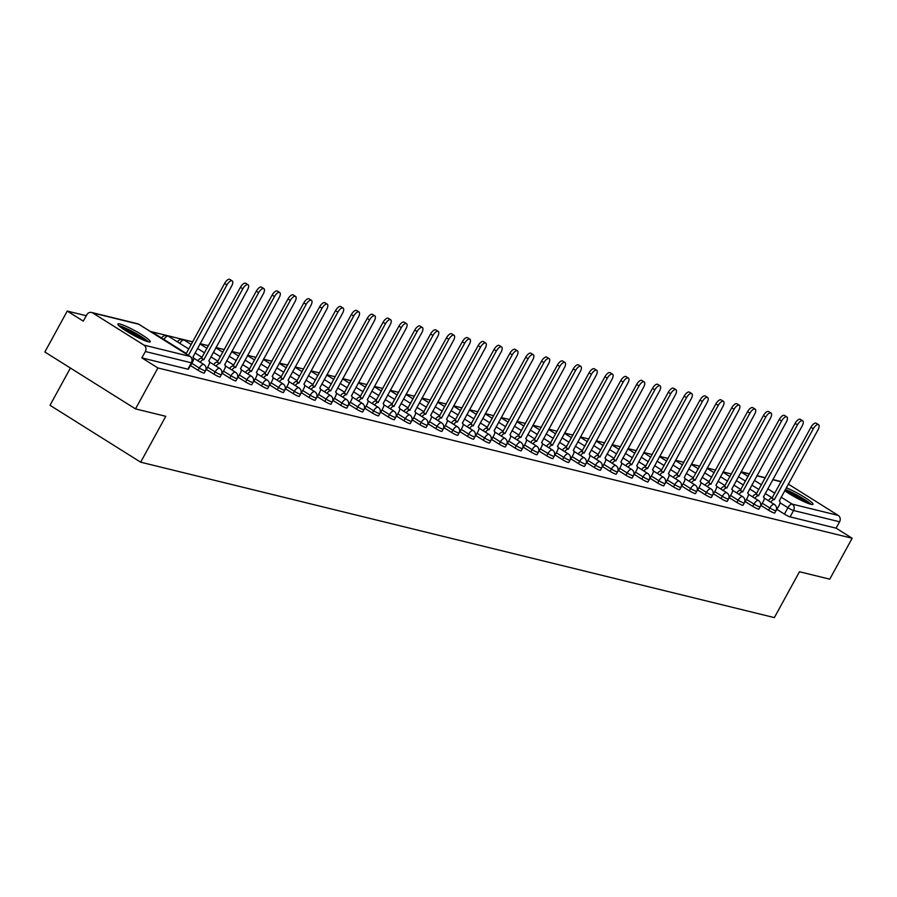 <?xml version="1.0" encoding="UTF-8"?>
<svg xmlns="http://www.w3.org/2000/svg" width="897" height="897" viewBox="0 0 897 897"><rect width="100%" height="100%" fill="white"/><g stroke="black" fill="none" stroke-linecap="round" stroke-linejoin="round"><path stroke-width="1.35" d="M761.082 505.516L768.583 510.225A4.732 0.594 28.7 0 0 774.234 512.994A4.732 0.594 28.7 0 0 774.761 512.994L775.995 510.729A4.732 0.594 -151.3 0 1 775.479 510.741A4.732 0.594 -151.3 0 1 769.817 507.96L762.315 503.251M745.228 501.625L752.729 506.334A4.732 0.594 28.7 0 0 758.391 509.115A4.732 0.594 28.7 0 0 758.907 509.104L760.151 506.839A4.732 0.594 -151.3 0 1 759.624 506.85A4.732 0.594 -151.3 0 1 753.973 504.069L746.472 499.371M729.384 497.745L736.886 502.455A4.732 0.594 28.7 0 0 742.548 505.224A4.732 0.594 28.7 0 0 743.064 505.213L744.308 502.959A4.732 0.594 -151.3 0 1 743.781 502.959A4.732 0.594 -151.3 0 1 738.13 500.19L730.618 495.48M713.53 493.855L721.042 498.564A4.732 0.594 28.7 0 0 726.693 501.333A4.732 0.594 28.7 0 0 727.22 501.333L728.454 499.068A4.732 0.594 -151.3 0 1 727.938 499.08A4.732 0.594 -151.3 0 1 722.276 496.299L714.774 491.59M697.687 489.964L705.188 494.673A4.732 0.594 28.7 0 0 710.85 497.454A4.732 0.594 28.7 0 0 711.366 497.443L712.61 495.178A4.732 0.594 -151.3 0 1 712.083 495.189A4.732 0.594 -151.3 0 1 706.432 492.408L698.931 487.699M681.843 486.084L689.345 490.794A4.732 0.594 28.7 0 0 695.007 493.563A4.732 0.594 28.7 0 0 695.523 493.552L696.756 491.298A4.732 0.594 -151.3 0 1 696.24 491.298A4.732 0.594 -151.3 0 1 690.578 488.529L683.077 483.819M665.989 482.194L673.501 486.903A4.732 0.594 28.7 0 0 679.152 489.672A4.732 0.594 28.7 0 0 679.679 489.672L680.913 487.407A4.732 0.594 -151.3 0 1 680.397 487.419A4.732 0.594 -151.3 0 1 674.735 484.638L667.233 479.929M650.146 478.303L657.647 483.012A4.732 0.594 28.7 0 0 663.309 485.793A4.732 0.594 28.7 0 0 663.825 485.782L665.069 483.517A4.732 0.594 -151.3 0 1 664.542 483.528A4.732 0.594 -151.3 0 1 658.891 480.747L651.379 476.038M634.302 474.423L641.803 479.133A4.732 0.594 28.7 0 0 647.455 481.902A4.732 0.594 28.7 0 0 647.982 481.891L649.215 479.637A4.732 0.594 -151.3 0 1 648.699 479.637A4.732 0.594 -151.3 0 1 643.037 476.868L635.536 472.158M618.448 470.533L625.949 475.242A4.732 0.594 28.7 0 0 631.611 478.011A4.732 0.594 28.7 0 0 632.127 478.011L633.372 475.746A4.732 0.594 -151.3 0 1 632.845 475.758A4.732 0.594 -151.3 0 1 627.194 472.977L619.692 468.268M602.605 466.642L610.106 471.351A4.732 0.594 28.7 0 0 615.768 474.132A4.732 0.594 28.7 0 0 616.284 474.121L617.528 471.856A4.732 0.594 -151.3 0 1 617.001 471.867A4.732 0.594 -151.3 0 1 611.339 469.086L603.838 464.377M586.75 462.762L594.263 467.472A4.732 0.594 28.7 0 0 599.914 470.241A4.732 0.594 28.7 0 0 600.441 470.23L601.674 467.976A4.732 0.594 -151.3 0 1 601.158 467.976A4.732 0.594 -151.3 0 1 595.496 465.207L587.995 460.497M570.907 458.872L578.408 463.581A4.732 0.594 28.7 0 0 584.07 466.35A4.732 0.594 28.7 0 0 584.586 466.35L585.831 464.085A4.732 0.594 -151.3 0 1 585.304 464.097A4.732 0.594 -151.3 0 1 579.653 461.316L572.151 456.607M555.064 454.981L562.565 459.69A4.732 0.594 28.7 0 0 568.216 462.471A4.732 0.594 28.7 0 0 568.743 462.46L569.976 460.195A4.732 0.594 -151.3 0 1 569.46 460.206A4.732 0.594 -151.3 0 1 563.798 457.425L556.297 452.716M539.209 451.101L546.722 455.811A4.732 0.594 28.7 0 0 552.373 458.58A4.732 0.594 28.7 0 0 552.9 458.569L554.133 456.315A4.732 0.594 -151.3 0 1 553.617 456.315A4.732 0.594 -151.3 0 1 547.955 453.546L540.454 448.836M523.366 447.211L530.867 451.92A4.732 0.594 28.7 0 0 536.529 454.689A4.732 0.594 28.7 0 0 537.045 454.689L538.29 452.424A4.732 0.594 -151.3 0 1 537.763 452.424A4.732 0.594 -151.3 0 1 532.112 449.655L524.599 444.946M507.523 443.32L515.024 448.029A4.732 0.594 28.7 0 0 520.675 450.81A4.732 0.594 28.7 0 0 521.202 450.799L522.435 448.534A4.732 0.594 -151.3 0 1 521.919 448.545A4.732 0.594 -151.3 0 1 516.257 445.764L508.756 441.055M491.668 439.44L499.169 444.15A4.732 0.594 28.7 0 0 504.832 446.919A4.732 0.594 28.7 0 0 505.347 446.908L506.592 444.654A4.732 0.594 -151.3 0 1 506.065 444.654A4.732 0.594 -151.3 0 1 500.414 441.885L492.913 437.175M475.825 435.55L483.326 440.259A4.732 0.594 28.7 0 0 488.988 443.028A4.732 0.594 28.7 0 0 489.504 443.028L490.737 440.763A4.732 0.594 -151.3 0 1 490.222 440.763A4.732 0.594 -151.3 0 1 484.559 437.994L477.058 433.285M459.97 431.659L467.483 436.368A4.732 0.594 28.7 0 0 473.134 439.149A4.732 0.594 28.7 0 0 473.661 439.138L474.894 436.873A4.732 0.594 -151.3 0 1 474.378 436.884A4.732 0.594 -151.3 0 1 468.716 434.103L461.215 429.394M444.127 427.779L451.628 432.489A4.732 0.594 28.7 0 0 457.291 435.258A4.732 0.594 28.7 0 0 457.806 435.247L459.051 432.993A4.732 0.594 -151.3 0 1 458.524 432.993A4.732 0.594 -151.3 0 1 452.873 430.224L445.372 425.514M428.284 423.889L435.785 428.598A4.732 0.594 28.7 0 0 441.436 431.367A4.732 0.594 28.7 0 0 441.963 431.367L443.196 429.102A4.732 0.594 -151.3 0 1 442.681 429.102A4.732 0.594 -151.3 0 1 437.018 426.333L429.517 421.624M412.429 419.998L419.931 424.707A4.732 0.594 28.7 0 0 425.593 427.488A4.732 0.594 28.7 0 0 426.12 427.477L427.353 425.212A4.732 0.594 -151.3 0 1 426.837 425.223A4.732 0.594 -151.3 0 1 421.175 422.442L413.674 417.733M396.586 416.118L404.087 420.828A4.732 0.594 28.7 0 0 409.75 423.597A4.732 0.594 28.7 0 0 410.265 423.586L411.51 421.332A4.732 0.594 -151.3 0 1 410.983 421.332A4.732 0.594 -151.3 0 1 405.332 418.563L397.82 413.853M380.743 412.228L388.244 416.937A4.732 0.594 28.7 0 0 393.895 419.706A4.732 0.594 28.7 0 0 394.422 419.706L395.655 417.441A4.732 0.594 -151.3 0 1 395.14 417.441A4.732 0.594 -151.3 0 1 389.477 414.672L381.976 409.963M364.888 408.337L372.39 413.046A4.732 0.594 28.7 0 0 378.052 415.827A4.732 0.594 28.7 0 0 378.568 415.816L379.812 413.551A4.732 0.594 -151.3 0 1 379.285 413.562A4.732 0.594 -151.3 0 1 373.634 410.781L366.133 406.072M349.045 404.457L356.546 409.155A4.732 0.594 28.7 0 0 362.209 411.936A4.732 0.594 28.7 0 0 362.724 411.925L363.958 409.671A4.732 0.594 -151.3 0 1 363.442 409.671A4.732 0.594 -151.3 0 1 357.78 406.902L350.279 402.192M333.191 400.567L340.703 405.276A4.732 0.594 28.7 0 0 346.354 408.045A4.732 0.594 28.7 0 0 346.881 408.045L348.114 405.78A4.732 0.594 -151.3 0 1 347.599 405.78A4.732 0.594 -151.3 0 1 341.936 403.011L334.435 398.302M317.347 396.676L324.849 401.385A4.732 0.594 28.7 0 0 330.511 404.166A4.732 0.594 28.7 0 0 331.027 404.155L332.271 401.89A4.732 0.594 -151.3 0 1 331.744 401.901A4.732 0.594 -151.3 0 1 326.093 399.12L318.592 394.411M301.504 392.796L309.005 397.494A4.732 0.594 28.7 0 0 314.656 400.275A4.732 0.594 28.7 0 0 315.183 400.264L316.417 398.01A4.732 0.594 -151.3 0 1 315.901 398.01A4.732 0.594 -151.3 0 1 310.239 395.241L302.738 390.531M285.65 388.906L293.151 393.615A4.732 0.594 28.7 0 0 298.813 396.384A4.732 0.594 28.7 0 0 299.329 396.384L300.573 394.119A4.732 0.594 -151.3 0 1 300.058 394.119A4.732 0.594 -151.3 0 1 294.395 391.35L286.894 386.641M269.806 385.015L277.308 389.724A4.732 0.594 28.7 0 0 282.97 392.505A4.732 0.594 28.7 0 0 283.486 392.494L284.73 390.229A4.732 0.594 -151.3 0 1 284.203 390.24A4.732 0.594 -151.3 0 1 278.552 387.459L271.04 382.75M253.963 381.135L261.464 385.833A4.732 0.594 28.7 0 0 267.115 388.614A4.732 0.594 28.7 0 0 267.642 388.603L268.876 386.349A4.732 0.594 -151.3 0 1 268.36 386.349A4.732 0.594 -151.3 0 1 262.698 383.58L255.197 378.87M238.109 377.245L245.61 381.954A4.732 0.594 28.7 0 0 251.272 384.723A4.732 0.594 28.7 0 0 251.788 384.723L253.032 382.458A4.732 0.594 -151.3 0 1 252.506 382.458A4.732 0.594 -151.3 0 1 246.854 379.689L239.353 374.98M222.265 373.354L229.767 378.063A4.732 0.594 28.7 0 0 235.429 380.844A4.732 0.594 28.7 0 0 235.945 380.833L237.178 378.568A4.732 0.594 -151.3 0 1 236.662 378.579A4.732 0.594 -151.3 0 1 231 375.798L223.499 371.089M206.411 369.463L213.923 374.172A4.732 0.594 28.7 0 0 219.574 376.953A4.732 0.594 28.7 0 0 220.101 376.942L221.335 374.688A4.732 0.594 -151.3 0 1 220.819 374.688A4.732 0.594 -151.3 0 1 215.157 371.919L207.655 367.209M190.568 365.584L198.069 370.293A4.732 0.594 28.7 0 0 203.731 373.062A4.732 0.594 28.7 0 0 204.247 373.062L205.491 370.797A4.732 0.594 -151.3 0 1 204.965 370.797A4.732 0.594 -151.3 0 1 199.313 368.028L191.801 363.319M119.929 324.008A18.433 2.321 28.7 0 0 117.899 324.03A18.433 2.321 28.7 0 0 129.437 332.933A18.433 2.321 28.7 0 0 148.218 341.757A18.433 2.321 28.7 0 0 150.248 341.746A18.433 2.321 28.7 0 0 138.699 332.843A18.433 2.321 28.7 0 0 119.929 324.008M784.696 490.693A18.433 2.321 28.7 0 0 810.966 504.316A18.433 2.321 28.7 0 0 812.996 504.293A18.433 2.321 28.7 0 0 804.104 496.994A18.433 2.321 28.7 0 0 786.288 487.789M731.447 473.975L723.06 471.923M715.604 470.095L707.217 468.032M699.75 466.205L691.374 464.153M683.906 462.314L675.519 460.262M668.052 458.434L659.676 456.371M652.209 454.544L643.822 452.492M636.365 450.653L627.978 448.601M620.511 446.773L612.135 444.71M604.668 442.883L596.281 440.831M588.824 438.992L580.437 436.94M572.97 435.112L564.594 433.049M557.127 431.222L548.74 429.17M541.272 427.331L532.896 425.279M525.429 423.451L517.042 421.388M509.586 419.561L501.199 417.509M493.731 415.67L485.355 413.618M477.888 411.79L469.501 409.727M462.045 407.9L453.658 405.848M446.19 404.009L437.814 401.957M430.347 400.129L421.96 398.066M414.492 396.239L406.117 394.187M398.649 392.348L390.262 390.296M382.806 388.468L374.419 386.405M366.951 384.578L358.576 382.526M351.108 380.687L342.721 378.635M335.265 376.807L326.878 374.744M319.41 372.917L311.035 370.865M303.567 369.026L295.18 366.974M287.713 365.146L279.337 363.083M271.869 361.256L263.483 359.204M256.026 357.365L247.639 355.313M240.172 353.485L231.796 351.422M224.328 349.595L215.942 347.543M208.474 345.704L200.098 343.652M192.631 341.824L150.281 331.43M86.269 315.733L67.253 311.068L83.298 321.137L86.796 314.769A4.732 4.238 -76.2 0 1 92.671 312.93L143.98 345.121L189.996 356.412L138.687 324.209L92.671 312.93M70.403 368.039L50.008 405.287L140.661 462.179L165.777 416.309L135.503 408.886L157.906 367.961L852.15 538.245L829.747 579.17L799.474 571.748L774.358 617.607L140.661 462.179M135.503 408.886L44.85 351.994L67.253 311.068M788.306 484.088L838.224 515.405A4.732 4.238 103.8 0 1 839.592 521.796L836.105 528.176L790.089 516.885A4.732 0.594 -151.3 0 1 784.427 514.116L776.925 509.406M836.105 528.176L852.15 538.245M141.861 357.892L187.877 369.183A4.732 0.594 28.7 0 0 188.404 369.172L191.891 362.792A4.732 0.594 -151.3 0 1 191.375 362.803L145.348 351.512L141.861 357.892L157.906 367.961M145.348 351.512A4.732 4.238 -76.2 0 0 143.98 345.121M190.321 366.032L192.72 361.648A4.732 2.007 122.1 0 0 193.203 357.152A4.732 2.007 122.1 0 0 192.945 357.04L231.639 286.042A5.438 2.31 122.1 0 0 232.188 280.873A5.438 2.31 122.1 0 0 226.963 284.898L188.392 355.347M186.038 353.867L224.609 283.418A5.438 2.31 -57.9 0 1 229.834 279.393L232.188 280.873M206.164 369.923L208.564 365.539A4.732 2.007 122.1 0 0 209.046 361.043A4.732 2.007 122.1 0 0 208.788 360.93L247.482 289.933A5.438 2.31 122.1 0 0 248.032 284.753A5.438 2.31 122.1 0 0 242.807 288.789L203.81 359.708A4.732 2.007 122.1 0 0 200.21 362.231M197.845 360.751A4.732 2.007 -57.9 0 1 201.455 358.228L240.452 287.309A5.438 2.31 -57.9 0 1 245.677 283.273L248.032 284.753M203.967 359.742L201.601 358.262M222.019 373.802L224.418 369.429A4.732 2.007 122.1 0 0 224.9 364.922A4.732 2.007 122.1 0 0 224.631 364.81L263.326 293.824A5.438 2.31 122.1 0 0 263.886 288.643A5.438 2.31 122.1 0 0 258.661 292.669L219.653 363.599A4.732 2.007 122.1 0 0 216.054 366.122M213.699 364.642A4.732 2.007 -57.9 0 1 217.298 362.119L256.295 291.2A5.438 2.31 -57.9 0 1 261.532 287.163L263.886 288.643M219.81 363.633L217.455 362.153M237.862 377.693L240.261 373.309A4.732 2.007 122.1 0 0 240.744 368.813A4.732 2.007 122.1 0 0 240.486 368.701L279.18 297.703A5.438 2.31 122.1 0 0 279.729 292.534A5.438 2.31 122.1 0 0 274.504 296.559L235.507 367.478A4.732 2.007 122.1 0 0 231.897 370.013M229.542 368.532A4.732 2.007 -57.9 0 1 233.142 365.998L272.15 295.079A5.438 2.31 -57.9 0 1 277.375 291.054L279.729 292.534M235.653 367.523L233.298 366.043M120.041 326.687A15.955 2.007 -151.3 0 1 131.937 331.587A15.955 2.007 -151.3 0 1 145.224 339.828A15.955 2.007 -151.3 0 1 146.85 341.365M143.049 339.907A14.778 1.861 28.7 0 0 123.326 329.098M148.353 341.791A18.321 2.31 28.7 0 0 147.018 340.613A18.321 2.31 28.7 0 0 132.7 331.655A18.321 2.31 28.7 0 0 118.875 325.656M785.155 489.852A15.955 2.007 -151.3 0 1 807.984 502.387A15.955 2.007 -151.3 0 1 809.61 503.923M805.809 502.466A14.778 1.861 28.7 0 0 786.075 491.657M811.101 504.349A18.321 2.31 28.7 0 0 809.767 503.172A18.321 2.31 28.7 0 0 785.368 489.448M253.705 381.584L256.105 377.2A4.732 2.007 122.1 0 0 256.587 372.704A4.732 2.007 122.1 0 0 256.329 372.591L295.023 301.594A5.438 2.31 122.1 0 0 295.573 296.414A5.438 2.31 122.1 0 0 290.348 300.45L251.351 371.369A4.732 2.007 122.1 0 0 247.751 373.892M245.397 372.412A4.732 2.007 -57.9 0 1 248.996 369.889L287.993 298.97A5.438 2.31 -57.9 0 1 293.218 294.934L295.573 296.414M251.508 371.403L249.142 369.923M269.56 385.463L271.959 381.09A4.732 2.007 122.1 0 0 272.441 376.583A4.732 2.007 122.1 0 0 272.172 376.471L310.878 305.485A5.438 2.31 122.1 0 0 311.427 300.304A5.438 2.31 122.1 0 0 306.202 304.33L267.194 375.26A4.732 2.007 122.1 0 0 263.595 377.783M261.24 376.303A4.732 2.007 -57.9 0 1 264.839 373.78L303.848 302.861A5.438 2.31 -57.9 0 1 309.073 298.824L311.427 300.304M267.351 375.294L264.996 373.814M285.403 389.354L287.802 384.97A4.732 2.007 122.1 0 0 288.285 380.474A4.732 2.007 122.1 0 0 288.027 380.362L326.721 309.364A5.438 2.31 122.1 0 0 327.27 304.195A5.438 2.31 122.1 0 0 322.045 308.22L283.048 379.139A4.732 2.007 122.1 0 0 279.449 381.673M277.083 380.193A4.732 2.007 -57.9 0 1 280.694 377.659L319.691 306.74A5.438 2.31 -57.9 0 1 324.916 302.715L327.27 304.195M283.194 379.184L280.839 377.704M301.257 393.245L303.657 388.861A4.732 2.007 122.1 0 0 304.128 384.365A4.732 2.007 122.1 0 0 303.87 384.252L342.564 313.255A5.438 2.31 122.1 0 0 343.125 308.075A5.438 2.31 122.1 0 0 337.9 312.111L298.892 383.03A4.732 2.007 122.1 0 0 295.292 385.553M292.938 384.073A4.732 2.007 -57.9 0 1 296.537 381.55L335.534 310.631A5.438 2.31 -57.9 0 1 340.759 306.595L343.125 308.075M299.049 383.064L296.694 381.584M317.101 397.124L319.5 392.751A4.732 2.007 122.1 0 0 319.982 388.244A4.732 2.007 122.1 0 0 319.724 388.132L358.419 317.146A5.438 2.31 122.1 0 0 358.968 311.965A5.438 2.31 122.1 0 0 353.743 315.991L314.746 386.921A4.732 2.007 122.1 0 0 311.136 389.444M308.781 387.964A4.732 2.007 -57.9 0 1 312.38 385.441L351.389 314.522A5.438 2.31 -57.9 0 1 356.614 310.485L358.968 311.965M314.892 386.955L312.537 385.475M332.944 401.015L335.343 396.631A4.732 2.007 122.1 0 0 335.826 392.135A4.732 2.007 122.1 0 0 335.568 392.023L374.262 321.025A5.438 2.31 122.1 0 0 374.811 315.856A5.438 2.31 122.1 0 0 369.586 319.881L330.589 390.8A4.732 2.007 122.1 0 0 326.99 393.335M324.624 391.854A4.732 2.007 -57.9 0 1 328.235 389.32L367.232 318.401A5.438 2.31 -57.9 0 1 372.457 314.376L374.811 315.856M330.746 390.845L328.38 389.365M348.798 404.906L351.198 400.522A4.732 2.007 122.1 0 0 351.68 396.026A4.732 2.007 122.1 0 0 351.411 395.913L390.105 324.916A5.438 2.31 122.1 0 0 390.666 319.736A5.438 2.31 122.1 0 0 385.441 323.772L346.433 394.691A4.732 2.007 122.1 0 0 342.833 397.214M340.479 395.734A4.732 2.007 -57.9 0 1 344.078 393.211L383.075 322.292A5.438 2.31 -57.9 0 1 388.311 318.256L390.666 319.736M346.59 394.725L344.235 393.245M364.642 408.785L367.041 404.412A4.732 2.007 122.1 0 0 367.523 399.905A4.732 2.007 122.1 0 0 367.265 399.793L405.96 328.807A5.438 2.31 122.1 0 0 406.509 323.626A5.438 2.31 122.1 0 0 401.284 327.652L362.287 398.582A4.732 2.007 122.1 0 0 358.677 401.105M356.322 399.625A4.732 2.007 -57.9 0 1 359.932 397.102L398.93 326.183A5.438 2.31 -57.9 0 1 404.155 322.146L406.509 323.626M362.433 398.616L360.078 397.136M380.496 412.676L382.884 408.292A4.732 2.007 122.1 0 0 383.367 403.796A4.732 2.007 122.1 0 0 383.109 403.684L421.803 332.686A5.438 2.31 122.1 0 0 422.364 327.517A5.438 2.31 122.1 0 0 417.127 331.542L378.13 402.461A4.732 2.007 122.1 0 0 374.531 404.995M372.177 403.515A4.732 2.007 -57.9 0 1 375.776 400.981L414.773 330.062A5.438 2.31 -57.9 0 1 419.998 326.037L422.364 327.517M378.287 402.506L375.921 401.026M396.339 416.567L398.739 412.183A4.732 2.007 122.1 0 0 399.221 407.687A4.732 2.007 122.1 0 0 398.952 407.574L437.658 336.577A5.438 2.31 122.1 0 0 438.207 331.397A5.438 2.31 122.1 0 0 432.982 335.433L393.974 406.352A4.732 2.007 122.1 0 0 390.374 408.875M388.02 407.395A4.732 2.007 -57.9 0 1 391.619 404.872L430.627 333.953A5.438 2.31 -57.9 0 1 435.852 329.917L438.207 331.397M394.131 406.386L391.776 404.906M412.183 420.446L414.582 416.073A4.732 2.007 122.1 0 0 415.064 411.566A4.732 2.007 122.1 0 0 414.806 411.454L453.501 340.468A5.438 2.31 122.1 0 0 454.05 335.287A5.438 2.31 122.1 0 0 448.825 339.324L409.828 410.243A4.732 2.007 122.1 0 0 406.229 412.766M403.863 411.286A4.732 2.007 -57.9 0 1 407.473 408.763L446.471 337.844A5.438 2.31 -57.9 0 1 451.696 333.807L454.05 335.287M409.974 410.277L407.619 408.797M428.037 424.337L430.437 419.953A4.732 2.007 122.1 0 0 430.908 415.457A4.732 2.007 122.1 0 0 430.65 415.345L469.344 344.347A5.438 2.31 122.1 0 0 469.905 339.178A5.438 2.31 122.1 0 0 464.68 343.203L425.671 414.122A4.732 2.007 122.1 0 0 422.072 416.657M419.718 415.176A4.732 2.007 -57.9 0 1 423.317 412.642L462.314 341.723A5.438 2.31 -57.9 0 1 467.539 337.698L469.905 339.178M425.828 414.167L423.474 412.687M443.88 428.228L446.28 423.844A4.732 2.007 122.1 0 0 446.762 419.348A4.732 2.007 122.1 0 0 446.504 419.235L485.199 348.238A5.438 2.31 122.1 0 0 485.748 343.058A5.438 2.31 122.1 0 0 480.523 347.094L441.526 418.013A4.732 2.007 122.1 0 0 437.915 420.536M435.561 419.056A4.732 2.007 -57.9 0 1 439.16 416.533L478.168 345.614A5.438 2.31 -57.9 0 1 483.393 341.578L485.748 343.058M441.672 418.047L439.317 416.567M459.724 432.107L462.123 427.734A4.732 2.007 122.1 0 0 462.605 423.227A4.732 2.007 122.1 0 0 462.347 423.115L501.042 352.129A5.438 2.31 122.1 0 0 501.591 346.948A5.438 2.31 122.1 0 0 496.366 350.985L457.369 421.904A4.732 2.007 122.1 0 0 453.77 424.427M451.404 422.947A4.732 2.007 -57.9 0 1 455.014 420.424L494.012 349.505A5.438 2.31 -57.9 0 1 499.237 345.468L501.591 346.948M457.526 421.938L455.16 420.458M475.578 435.998L477.978 431.614A4.732 2.007 122.1 0 0 478.46 427.118A4.732 2.007 122.1 0 0 478.191 427.006L516.885 356.008A5.438 2.31 122.1 0 0 517.446 350.839A5.438 2.31 122.1 0 0 512.221 354.864L473.212 425.783A4.732 2.007 122.1 0 0 469.613 428.318M467.259 426.837A4.732 2.007 -57.9 0 1 470.858 424.303L509.855 353.384A5.438 2.31 -57.9 0 1 515.091 349.359L517.446 350.839M473.369 425.828L471.015 424.348M491.421 439.889L493.821 435.505A4.732 2.007 122.1 0 0 494.303 431.009A4.732 2.007 122.1 0 0 494.045 430.896L532.74 359.899A5.438 2.31 122.1 0 0 533.289 354.719A5.438 2.31 122.1 0 0 528.064 358.755L489.067 429.674A4.732 2.007 122.1 0 0 485.456 432.197M483.102 430.717A4.732 2.007 -57.9 0 1 486.712 428.194L525.709 357.275A5.438 2.31 -57.9 0 1 530.934 353.239L533.289 354.719M489.213 429.708L486.858 428.228M507.276 443.768L509.664 439.395A4.732 2.007 122.1 0 0 510.146 434.888A4.732 2.007 122.1 0 0 509.888 434.787L548.583 363.79A5.438 2.31 122.1 0 0 549.143 358.609A5.438 2.31 122.1 0 0 543.907 362.646L504.91 433.565A4.732 2.007 122.1 0 0 501.311 436.088M498.956 434.608A4.732 2.007 -57.9 0 1 502.555 432.085L541.553 361.166A5.438 2.31 -57.9 0 1 546.778 357.129L549.143 358.609M505.067 433.599L502.712 432.119M523.119 447.659L525.519 443.275A4.732 2.007 122.1 0 0 526.001 438.779A4.732 2.007 122.1 0 0 525.732 438.667L564.437 367.669A5.438 2.31 122.1 0 0 564.987 362.5A5.438 2.31 122.1 0 0 559.762 366.525L520.753 437.444A4.732 2.007 122.1 0 0 517.154 439.978M514.8 438.498A4.732 2.007 -57.9 0 1 518.399 435.964L557.407 365.045A5.438 2.31 -57.9 0 1 562.632 361.02L564.987 362.5M520.91 437.489L518.556 436.009M538.962 451.55L541.362 447.166A4.732 2.007 122.1 0 0 541.844 442.67A4.732 2.007 122.1 0 0 541.586 442.557L580.281 371.56A5.438 2.31 122.1 0 0 580.83 366.38A5.438 2.31 122.1 0 0 575.605 370.416L536.608 441.335A4.732 2.007 122.1 0 0 533.009 443.858M530.643 442.378A4.732 2.007 -57.9 0 1 534.253 439.855L573.25 368.936A5.438 2.31 -57.9 0 1 578.475 364.9L580.83 366.38M536.754 441.369L534.399 439.889M554.817 455.429L557.216 451.056A4.732 2.007 122.1 0 0 557.687 446.549A4.732 2.007 122.1 0 0 557.429 446.448L596.124 375.451A5.438 2.31 122.1 0 0 596.684 370.27A5.438 2.31 122.1 0 0 591.459 374.307L552.451 445.226A4.732 2.007 122.1 0 0 548.852 447.749M546.497 446.269A4.732 2.007 -57.9 0 1 550.096 443.746L589.094 372.827A5.438 2.31 -57.9 0 1 594.319 368.79L596.684 370.27M552.608 445.26L550.253 443.78M570.66 459.32L573.06 454.947A4.732 2.007 122.1 0 0 573.542 450.44A4.732 2.007 122.1 0 0 573.284 450.328L611.978 379.33A5.438 2.31 122.1 0 0 612.528 374.161A5.438 2.31 122.1 0 0 607.303 378.186L568.306 449.105A4.732 2.007 122.1 0 0 564.695 451.64M562.341 450.159A4.732 2.007 -57.9 0 1 565.94 447.625L604.948 376.706A5.438 2.31 -57.9 0 1 610.173 372.681L612.528 374.161M568.451 449.15L566.097 447.67M586.503 463.211L588.903 458.827A4.732 2.007 122.1 0 0 589.385 454.331A4.732 2.007 122.1 0 0 589.127 454.218L627.822 383.221A5.438 2.31 122.1 0 0 628.371 378.041A5.438 2.31 122.1 0 0 623.146 382.077L584.149 452.996A4.732 2.007 122.1 0 0 580.55 455.519M578.195 454.039A4.732 2.007 -57.9 0 1 581.794 451.516L620.791 380.597A5.438 2.31 -57.9 0 1 626.016 376.561L628.371 378.041M584.306 453.03L581.94 451.55M602.358 467.102L604.757 462.717A4.732 2.007 122.1 0 0 605.24 458.21A4.732 2.007 122.1 0 0 604.97 458.109L643.665 387.112A5.438 2.31 122.1 0 0 644.225 381.931A5.438 2.31 122.1 0 0 639 385.968L599.992 456.887A4.732 2.007 122.1 0 0 596.393 459.41M594.038 457.93A4.732 2.007 -57.9 0 1 597.637 455.407L636.635 384.488A5.438 2.31 -57.9 0 1 641.871 380.451L644.225 381.931M600.149 456.921L597.794 455.441M618.201 470.981L620.601 466.608A4.732 2.007 122.1 0 0 621.083 462.101A4.732 2.007 122.1 0 0 620.825 461.989L659.519 390.991A5.438 2.31 122.1 0 0 660.069 385.822A5.438 2.31 122.1 0 0 654.844 389.847L615.847 460.766A4.732 2.007 122.1 0 0 612.236 463.3M609.882 461.82A4.732 2.007 -57.9 0 1 613.492 459.286L652.489 388.367A5.438 2.31 -57.9 0 1 657.714 384.342L660.069 385.822M615.992 460.811L613.638 459.331M634.056 474.872L636.444 470.488A4.732 2.007 122.1 0 0 636.926 465.992A4.732 2.007 122.1 0 0 636.668 465.879L675.363 394.882A5.438 2.31 122.1 0 0 675.923 389.702A5.438 2.31 122.1 0 0 670.687 393.738L631.69 464.657A4.732 2.007 122.1 0 0 628.091 467.18M625.736 465.7A4.732 2.007 -57.9 0 1 629.335 463.177L668.332 392.258A5.438 2.31 -57.9 0 1 673.557 388.222L675.923 389.702M631.847 464.691L629.492 463.211M649.899 478.763L652.298 474.378A4.732 2.007 122.1 0 0 652.781 469.871A4.732 2.007 122.1 0 0 652.511 469.77L691.217 398.773A5.438 2.31 122.1 0 0 691.766 393.592A5.438 2.31 122.1 0 0 686.541 397.629L647.544 468.548A4.732 2.007 122.1 0 0 643.934 471.071M641.579 469.591A4.732 2.007 -57.9 0 1 645.178 467.068L684.187 396.149A5.438 2.31 -57.9 0 1 689.412 392.112L691.766 393.592M647.69 468.582L645.335 467.102M665.742 482.642L668.142 478.269A4.732 2.007 122.1 0 0 668.624 473.762A4.732 2.007 122.1 0 0 668.366 473.65L707.06 402.652A5.438 2.31 122.1 0 0 707.61 397.483A5.438 2.31 122.1 0 0 702.385 401.508L663.388 472.427A4.732 2.007 122.1 0 0 659.788 474.962M657.423 473.481A4.732 2.007 -57.9 0 1 661.033 470.947L700.03 400.028A5.438 2.31 -57.9 0 1 705.255 396.003L707.61 397.483M663.533 472.472L661.179 470.992M681.597 486.533L683.996 482.149A4.732 2.007 122.1 0 0 684.467 477.653A4.732 2.007 122.1 0 0 684.209 477.54L722.904 406.543A5.438 2.31 122.1 0 0 723.464 401.363A5.438 2.31 122.1 0 0 718.239 405.399L679.231 476.318A4.732 2.007 122.1 0 0 675.632 478.841M673.277 477.361A4.732 2.007 -57.9 0 1 676.876 474.838L715.873 403.919A5.438 2.31 -57.9 0 1 721.098 399.883L723.464 401.363M679.388 476.352L677.033 474.872M697.44 490.424L699.839 486.039A4.732 2.007 122.1 0 0 700.322 481.532A4.732 2.007 122.1 0 0 700.064 481.431L738.758 410.434A5.438 2.31 122.1 0 0 739.307 405.253A5.438 2.31 122.1 0 0 734.082 409.29L695.085 480.209A4.732 2.007 122.1 0 0 691.475 482.732M689.12 481.252A4.732 2.007 -57.9 0 1 692.719 478.729L731.728 407.81A5.438 2.31 -57.9 0 1 736.953 403.773L739.307 405.253M695.231 480.243L692.876 478.763M713.283 494.303L715.683 489.93A4.732 2.007 122.1 0 0 716.165 485.423A4.732 2.007 122.1 0 0 715.907 485.311L754.601 414.313A5.438 2.31 122.1 0 0 755.151 409.144A5.438 2.31 122.1 0 0 749.926 413.169L710.929 484.088A4.732 2.007 122.1 0 0 707.329 486.623M704.975 485.142A4.732 2.007 -57.9 0 1 708.574 482.608L747.571 411.689A5.438 2.31 -57.9 0 1 752.796 407.664L755.151 409.144M711.086 484.133L708.72 482.653M729.138 498.194L731.537 493.81A4.732 2.007 122.1 0 0 732.019 489.314A4.732 2.007 122.1 0 0 731.75 489.201L770.445 418.204A5.438 2.31 122.1 0 0 771.005 413.024A5.438 2.31 122.1 0 0 765.78 417.06L726.772 487.979A4.732 2.007 122.1 0 0 723.173 490.502M720.818 489.022A4.732 2.007 -57.9 0 1 724.417 486.499L763.425 415.58A5.438 2.31 -57.9 0 1 768.651 411.544L771.005 413.024M726.929 488.013L724.574 486.533M744.981 502.085L747.38 497.7A4.732 2.007 122.1 0 0 747.863 493.193A4.732 2.007 122.1 0 0 747.605 493.092L786.299 422.095A5.438 2.31 122.1 0 0 786.848 416.914A5.438 2.31 122.1 0 0 781.623 420.951L742.626 491.87A4.732 2.007 122.1 0 0 739.027 494.393M736.661 492.913A4.732 2.007 -57.9 0 1 740.272 490.39L779.269 419.471A5.438 2.31 -57.9 0 1 784.494 415.434L786.848 416.914M742.772 491.904L740.417 490.424M760.835 505.964L763.224 501.591A4.732 2.007 122.1 0 0 763.706 497.084A4.732 2.007 122.1 0 0 763.448 496.972L802.142 425.974A5.438 2.31 122.1 0 0 802.703 420.805A5.438 2.31 122.1 0 0 797.467 424.83L758.47 495.749A4.732 2.007 122.1 0 0 754.87 498.284M752.516 496.803A4.732 2.007 -57.9 0 1 756.115 494.269L795.112 423.35A5.438 2.31 -57.9 0 1 800.337 419.325L802.703 420.805M758.627 495.794L756.272 494.314M776.679 509.855L779.078 505.471A4.732 2.007 122.1 0 0 779.56 500.975A4.732 2.007 122.1 0 0 779.291 500.862L817.997 429.865A5.438 2.31 122.1 0 0 818.546 424.685A5.438 2.31 122.1 0 0 813.321 428.721L774.324 499.64A4.732 2.007 122.1 0 0 770.714 502.163M768.359 500.683A4.732 2.007 -57.9 0 1 771.958 498.16L810.966 427.241A5.438 2.31 -57.9 0 1 816.192 423.205L818.546 424.685M774.47 499.674L772.115 498.194M768.583 510.225L769.817 507.96A4.732 2.007 -57.9 0 1 774.1 504.349A4.732 2.007 122.1 0 1 774.369 504.45L764.222 498.093M752.729 506.334L753.973 504.069A4.732 2.007 -57.9 0 1 758.257 500.459A4.732 2.007 122.1 0 1 758.514 500.571L748.367 494.202M736.886 502.455L738.13 500.19A4.732 2.007 -57.9 0 1 742.413 496.568A4.732 2.007 122.1 0 1 742.671 496.68L732.524 490.311M721.042 498.564L722.276 496.299A4.732 2.007 -57.9 0 1 726.559 492.688A4.732 2.007 122.1 0 1 726.817 492.789L716.669 486.432M705.188 494.673L706.432 492.408A4.732 2.007 -57.9 0 1 710.716 488.798A4.732 2.007 122.1 0 1 710.973 488.91L700.826 482.541M689.345 490.794L690.578 488.529A4.732 2.007 -57.9 0 1 694.861 484.907A4.732 2.007 122.1 0 1 695.13 485.019L684.983 478.65M673.501 486.903L674.735 484.638A4.732 2.007 -57.9 0 1 679.018 481.027A4.732 2.007 122.1 0 1 679.276 481.128L669.128 474.76M657.647 483.012L658.891 480.747A4.732 2.007 -57.9 0 1 663.175 477.137A4.732 2.007 122.1 0 1 663.432 477.249L653.285 470.88M641.803 479.133L643.037 476.868A4.732 2.007 -57.9 0 1 647.32 473.246A4.732 2.007 122.1 0 1 647.589 473.358L637.442 466.989M625.949 475.242L627.194 472.977A4.732 2.007 -57.9 0 1 631.477 469.366A4.732 2.007 122.1 0 1 631.735 469.467L621.587 463.099M610.106 471.351L611.339 469.086A4.732 2.007 -57.9 0 1 615.634 465.476A4.732 2.007 122.1 0 1 615.891 465.588L605.744 459.219M594.263 467.472L595.496 465.207A4.732 2.007 -57.9 0 1 599.779 461.585A4.732 2.007 122.1 0 1 600.037 461.697L589.89 455.328M578.408 463.581L579.653 461.316A4.732 2.007 -57.9 0 1 583.936 457.705A4.732 2.007 122.1 0 1 584.194 457.806L574.046 451.438M562.565 459.69L563.798 457.425A4.732 2.007 -57.9 0 1 568.081 453.815A4.732 2.007 122.1 0 1 568.35 453.927L558.203 447.558M546.722 455.811L547.955 453.546A4.732 2.007 -57.9 0 1 552.238 449.924A4.732 2.007 122.1 0 1 552.496 450.036L542.349 443.667M530.867 451.92L532.112 449.655A4.732 2.007 -57.9 0 1 536.395 446.044A4.732 2.007 122.1 0 1 536.653 446.145L526.505 439.777M515.024 448.029L516.257 445.764A4.732 2.007 -57.9 0 1 520.54 442.154A4.732 2.007 122.1 0 1 520.809 442.266L510.662 435.897M499.169 444.15L500.414 441.885A4.732 2.007 -57.9 0 1 504.697 438.263A4.732 2.007 122.1 0 1 504.955 438.375L494.808 432.006M483.326 440.259L484.559 437.994A4.732 2.007 -57.9 0 1 488.854 434.383A4.732 2.007 122.1 0 1 489.112 434.484L478.964 428.116M467.483 436.368L468.716 434.103A4.732 2.007 -57.9 0 1 472.999 430.493A4.732 2.007 122.1 0 1 473.257 430.605L463.11 424.236M451.628 432.489L452.873 430.224A4.732 2.007 -57.9 0 1 457.156 426.602A4.732 2.007 122.1 0 1 457.414 426.714L447.267 420.345M435.785 428.598L437.018 426.333A4.732 2.007 -57.9 0 1 441.302 422.722A4.732 2.007 122.1 0 1 441.571 422.823L431.423 416.455M419.931 424.707L421.175 422.442A4.732 2.007 -57.9 0 1 425.458 418.832A4.732 2.007 122.1 0 1 425.716 418.944L415.569 412.575M404.087 420.828L405.332 418.563A4.732 2.007 -57.9 0 1 409.615 414.941A4.732 2.007 122.1 0 1 409.873 415.053L399.726 408.684M388.244 416.937L389.477 414.672A4.732 2.007 -57.9 0 1 393.761 411.061A4.732 2.007 122.1 0 1 394.03 411.162L383.882 404.794M372.39 413.046L373.634 410.781A4.732 2.007 -57.9 0 1 377.917 407.171A4.732 2.007 122.1 0 1 378.175 407.283L368.028 400.914M356.546 409.155L357.78 406.902A4.732 2.007 -57.9 0 1 362.074 403.28A4.732 2.007 122.1 0 1 362.332 403.392L352.185 397.023M340.703 405.276L341.936 403.011A4.732 2.007 -57.9 0 1 346.22 399.4A4.732 2.007 122.1 0 1 346.477 399.501L336.33 393.133M324.849 401.385L326.093 399.12A4.732 2.007 -57.9 0 1 330.376 395.51A4.732 2.007 122.1 0 1 330.634 395.622L320.487 389.253M309.005 397.494L310.239 395.241A4.732 2.007 -57.9 0 1 314.522 391.619A4.732 2.007 122.1 0 1 314.791 391.731L304.644 385.362M293.151 393.615L294.395 391.35A4.732 2.007 -57.9 0 1 298.679 387.739A4.732 2.007 122.1 0 1 298.936 387.84L288.789 381.472M277.308 389.724L278.552 387.459A4.732 2.007 -57.9 0 1 282.835 383.849A4.732 2.007 122.1 0 1 283.093 383.961L272.946 377.592M261.464 385.833L262.698 383.58A4.732 2.007 -57.9 0 1 266.981 379.958A4.732 2.007 122.1 0 1 267.239 380.07L257.091 373.701M245.61 381.954L246.854 379.689A4.732 2.007 -57.9 0 1 251.138 376.078A4.732 2.007 122.1 0 1 251.395 376.179L241.248 369.811M229.767 378.063L231 375.798A4.732 2.007 -57.9 0 1 235.283 372.188A4.732 2.007 122.1 0 1 235.552 372.3L225.405 365.931M213.923 374.172L215.157 371.919A4.732 2.007 -57.9 0 1 219.44 368.297A4.732 2.007 122.1 0 1 219.698 368.409L209.55 362.04M198.069 370.293L199.313 368.028A4.732 2.007 -57.9 0 1 203.597 364.417A4.732 2.007 122.1 0 1 203.854 364.518L193.707 358.15M784.427 514.116L787.925 507.736L780.042 502.791M772.272 497.913L765.197 493.473M758.896 489.515L751.809 485.075M745.508 481.117L738.433 476.677M741 471.99L748.087 476.43M754.388 480.388L761.463 484.829M767.765 488.787L774.84 493.227M781.141 497.173L792.208 504.125L838.224 515.405M781.108 481.779L772.721 479.727M765.253 477.899L756.877 475.836M749.41 474.008L741.023 471.957M152.759 332.507A4.732 2.007 122.1 0 0 152.546 332.327A4.732 2.007 122.1 0 0 152.288 332.215A4.732 2.007 122.1 0 0 151.582 332.249M168.602 336.397A4.732 2.007 122.1 0 0 168.389 336.207A4.732 2.007 122.1 0 0 168.131 336.095A4.732 2.007 122.1 0 0 163.972 339.492M184.457 340.288A4.732 2.007 122.1 0 0 184.244 340.098A4.732 2.007 122.1 0 0 183.986 339.985A4.732 2.007 122.1 0 0 179.826 343.383M200.3 344.168A4.732 2.007 122.1 0 0 200.087 343.988A4.732 2.007 122.1 0 0 199.953 343.91A4.732 4.732 0 0 1 200.087 343.988L207.039 348.339M216.143 348.058A4.732 2.007 122.1 0 0 215.942 347.868A4.732 2.007 122.1 0 0 215.796 347.801A4.732 4.732 0 0 1 215.942 347.868L222.882 352.229M231.998 351.949A4.732 2.007 122.1 0 0 231.785 351.759A4.732 2.007 122.1 0 0 231.65 351.691A4.732 4.732 0 0 1 231.785 351.759L238.737 356.12M247.841 355.829A4.732 2.007 122.1 0 0 247.628 355.649A4.732 2.007 122.1 0 0 247.494 355.571A4.732 4.732 0 0 1 247.628 355.649L254.58 360M263.696 359.719A4.732 2.007 122.1 0 0 263.483 359.529A4.732 2.007 122.1 0 0 263.348 359.462A4.732 4.732 0 0 1 263.483 359.529L270.423 363.89M279.539 363.61A4.732 2.007 122.1 0 0 279.326 363.42A4.732 2.007 122.1 0 0 279.191 363.352A4.732 4.732 0 0 1 279.326 363.42L286.278 367.781M295.382 367.49A4.732 2.007 122.1 0 0 295.169 367.31A4.732 2.007 122.1 0 0 295.035 367.232A4.732 4.732 0 0 1 295.169 367.31L302.121 371.661M311.237 371.38A4.732 2.007 122.1 0 0 311.024 371.19A4.732 2.007 122.1 0 0 310.889 371.123A4.732 4.732 0 0 1 311.024 371.19L317.964 375.551M327.08 375.271A4.732 2.007 122.1 0 0 326.867 375.081A4.732 2.007 122.1 0 0 326.732 375.013A4.732 4.732 0 0 1 326.867 375.081L333.819 379.442M342.923 379.151A4.732 2.007 122.1 0 0 342.721 378.971A4.732 2.007 122.1 0 0 342.576 378.893A4.732 4.732 0 0 1 342.721 378.971L349.662 383.322M358.778 383.041A4.732 2.007 122.1 0 0 358.565 382.851A4.732 2.007 122.1 0 0 358.43 382.784A4.732 4.732 0 0 1 358.565 382.851L365.516 387.212M374.621 386.932A4.732 2.007 122.1 0 0 374.408 386.742A4.732 2.007 122.1 0 0 374.273 386.674A4.732 4.732 0 0 1 374.408 386.742L381.36 391.103M390.475 390.812A4.732 2.007 122.1 0 0 390.262 390.632A4.732 2.007 122.1 0 0 390.128 390.554A4.732 4.732 0 0 1 390.262 390.632L397.203 394.983M406.319 394.702A4.732 2.007 122.1 0 0 406.106 394.512A4.732 2.007 122.1 0 0 405.971 394.445A4.732 4.732 0 0 1 406.106 394.512L413.057 398.873M422.162 398.593A4.732 2.007 122.1 0 0 421.949 398.403A4.732 2.007 122.1 0 0 421.814 398.335A4.732 4.732 0 0 1 421.949 398.403L428.901 402.764M438.016 402.473A4.732 2.007 122.1 0 0 437.803 402.293A4.732 2.007 122.1 0 0 437.669 402.215A4.732 4.732 0 0 1 437.803 402.293L444.744 406.644M469.714 410.254A4.732 2.007 122.1 0 0 469.501 410.064A4.732 2.007 122.1 0 0 469.355 409.996A4.732 4.732 0 0 1 469.501 410.064L476.442 414.425M485.557 414.134A4.732 2.007 122.1 0 0 485.344 413.954A4.732 2.007 122.1 0 0 485.21 413.876A4.732 4.732 0 0 1 485.344 413.954L492.296 418.305M517.255 421.915A4.732 2.007 122.1 0 0 517.042 421.725A4.732 2.007 122.1 0 0 516.907 421.657A4.732 4.732 0 0 1 517.042 421.725L523.983 426.086M533.098 425.795A4.732 2.007 122.1 0 0 532.885 425.615A4.732 2.007 122.1 0 0 532.751 425.537A4.732 4.732 0 0 1 532.885 425.615L539.837 429.966M564.796 433.576A4.732 2.007 122.1 0 0 564.583 433.386A4.732 2.007 122.1 0 0 564.448 433.318A4.732 4.732 0 0 1 564.583 433.386L571.524 437.747M580.639 437.456A4.732 2.007 122.1 0 0 580.426 437.276A4.732 2.007 122.1 0 0 580.292 437.198A4.732 4.732 0 0 1 580.426 437.276L587.378 441.638M612.337 445.237A4.732 2.007 122.1 0 0 612.124 445.047A4.732 2.007 122.1 0 0 611.989 444.979A4.732 4.732 0 0 1 612.124 445.047L619.076 449.408M628.18 449.117A4.732 2.007 122.1 0 0 627.967 448.937A4.732 2.007 122.1 0 0 627.833 448.859A4.732 4.732 0 0 1 627.967 448.937L634.919 453.299M644.035 453.007A4.732 2.007 122.1 0 0 643.822 452.817A4.732 2.007 122.1 0 0 643.687 452.75A4.732 4.732 0 0 1 643.822 452.817L650.762 457.178M659.878 456.898A4.732 2.007 122.1 0 0 659.665 456.708A4.732 2.007 122.1 0 0 659.53 456.64A4.732 4.732 0 0 1 659.665 456.708L666.617 461.069M675.721 460.778A4.732 2.007 122.1 0 0 675.519 460.598A4.732 2.007 122.1 0 0 675.374 460.52A4.732 4.732 0 0 1 675.519 460.598L682.46 464.96M691.576 464.668A4.732 2.007 122.1 0 0 691.363 464.478A4.732 2.007 122.1 0 0 691.228 464.411A4.732 4.732 0 0 1 691.363 464.478L698.314 468.839M707.419 468.559A4.732 2.007 122.1 0 0 707.206 468.369A4.732 2.007 122.1 0 0 707.071 468.301A4.732 4.732 0 0 1 707.206 468.369L714.158 472.73M187.877 369.183L191.375 362.803A4.732 4.238 103.8 0 0 189.996 356.412A4.732 2.007 -57.9 0 1 190.254 356.524A4.732 2.007 -57.9 0 1 190.568 356.849M790.089 516.885L793.576 510.505A4.732 0.594 -151.3 0 1 787.925 507.736A4.732 2.007 122.1 0 1 792.208 504.125A4.732 4.238 103.8 0 1 793.576 510.505L839.592 521.796M191.891 362.792A4.732 4.732 0 0 0 190.254 356.524L138.957 324.322A4.732 4.732 0 0 0 137.566 323.739A4.732 4.238 -76.2 0 1 138.687 324.209A4.732 2.007 -57.9 0 1 138.957 324.322A4.732 2.007 -57.9 0 1 139.158 324.512M226.963 284.898L224.609 283.418M203.81 359.708L201.455 358.228M242.807 288.789L240.452 287.309M219.653 363.599L217.298 362.119M258.661 292.669L256.295 291.2M235.507 367.478L233.142 365.998M274.504 296.559L272.15 295.079M251.351 371.369L248.996 369.889M290.348 300.45L287.993 298.97M267.194 375.26L264.839 373.78M306.202 304.33L303.848 302.861M283.048 379.139L280.694 377.659M322.045 308.22L319.691 306.74M298.892 383.03L296.537 381.55M337.9 312.111L335.534 310.631M314.746 386.921L312.38 385.441M353.743 315.991L351.389 314.522M330.589 390.8L328.235 389.32M369.586 319.881L367.232 318.401M346.433 394.691L344.078 393.211M385.441 323.772L383.075 322.292M362.287 398.582L359.932 397.102M401.284 327.652L398.93 326.183M378.13 402.461L375.776 400.981M417.127 331.542L414.773 330.062M393.974 406.352L391.619 404.872M432.982 335.433L430.627 333.953M409.828 410.243L407.473 408.763M448.825 339.324L446.471 337.844M425.671 414.122L423.317 412.642M464.68 343.203L462.314 341.723M441.526 418.013L439.16 416.533M480.523 347.094L478.168 345.614M457.369 421.904L455.014 420.424M496.366 350.985L494.012 349.505M473.212 425.783L470.858 424.303M512.221 354.864L509.855 353.384M489.067 429.674L486.712 428.194M528.064 358.755L525.709 357.275M504.91 433.565L502.555 432.085M543.907 362.646L541.553 361.166M520.753 437.444L518.399 435.964M559.762 366.525L557.407 365.045M536.608 441.335L534.253 439.855M575.605 370.416L573.25 368.936M552.451 445.226L550.096 443.746M591.459 374.307L589.094 372.827M568.306 449.105L565.94 447.625M607.303 378.186L604.948 376.706M584.149 452.996L581.794 451.516M623.146 382.077L620.791 380.597M599.992 456.887L597.637 455.407M639 385.968L636.635 384.488M615.847 460.766L613.492 459.286M654.844 389.847L652.489 388.367M631.69 464.657L629.335 463.177M670.687 393.738L668.332 392.258M647.544 468.548L645.178 467.068M686.541 397.629L684.187 396.149M663.388 472.427L661.033 470.947M702.385 401.508L700.03 400.028M679.231 476.318L676.876 474.838M718.239 405.399L715.873 403.919M695.085 480.209L692.719 478.729M734.082 409.29L731.728 407.81M710.929 484.088L708.574 482.608M749.926 413.169L747.571 411.689M726.772 487.979L724.417 486.499M765.78 417.06L763.425 415.58M742.626 491.87L740.272 490.39M781.623 420.951L779.269 419.471M758.47 495.749L756.115 494.269M797.467 424.83L795.112 423.35M774.324 499.64L771.958 498.16M813.321 428.721L810.966 427.241M186.251 353.474L152.546 332.327A4.732 4.732 0 0 0 150.606 331.632M205.491 370.797A4.732 4.732 0 0 0 203.854 364.518M188.718 348.967L168.389 336.207A4.732 4.732 0 0 0 161.74 337.945M195.019 352.925L202.094 357.365M221.335 374.688A4.732 4.732 0 0 0 219.698 368.409M191.184 344.459L184.244 340.098A4.732 4.732 0 0 0 177.584 341.835M197.486 348.406L204.572 352.857M210.873 356.804L217.949 361.244M237.178 378.568A4.732 4.732 0 0 0 235.552 372.3M213.34 352.297L220.415 356.737M226.717 360.695L233.792 365.135M253.032 382.458A4.732 4.732 0 0 0 251.395 376.179M229.184 356.187L236.259 360.628M242.56 364.586L249.646 369.026M268.876 386.349A4.732 4.732 0 0 0 267.239 380.07M245.038 360.067L252.113 364.518M258.414 368.465L265.49 372.905M284.73 390.229A4.732 4.732 0 0 0 283.093 383.961M260.881 363.958L267.956 368.398M274.258 372.356L281.333 376.796M300.573 394.119A4.732 4.732 0 0 0 298.936 387.84M276.725 367.848L283.8 372.289M290.112 376.247L297.187 380.687M316.417 398.01A4.732 4.732 0 0 0 314.791 391.731M292.579 371.739L299.654 376.179M305.955 380.126L313.031 384.566M332.271 401.89A4.732 4.732 0 0 0 330.634 395.622M308.422 375.619L315.497 380.059M321.799 384.017L328.874 388.457M348.114 405.78A4.732 4.732 0 0 0 346.477 399.501M324.266 379.509L331.352 383.95M337.653 387.908L344.728 392.348M363.958 409.671A4.732 4.732 0 0 0 362.332 403.392M340.12 383.4L347.195 387.84M353.496 391.787L360.572 396.227M379.812 413.551A4.732 4.732 0 0 0 378.175 407.283M355.963 387.28L363.038 391.72M369.34 395.678L376.426 400.118M395.655 417.441A4.732 4.732 0 0 0 394.03 411.162M371.818 391.17L378.893 395.611M385.194 399.569L392.269 404.009M411.51 421.332A4.732 4.732 0 0 0 409.873 415.053M387.661 395.061L394.736 399.501M401.037 403.448L408.113 407.888M427.353 425.212A4.732 4.732 0 0 0 425.716 418.944M403.504 398.941L410.591 403.381M416.892 407.339L423.967 411.779M443.196 429.102A4.732 4.732 0 0 0 441.571 422.823M419.359 402.831L426.434 407.272M432.735 411.23L439.81 415.67M459.051 432.993A4.732 4.732 0 0 0 457.414 426.714M435.202 406.722L442.277 411.162M448.578 415.109L455.654 419.549M474.894 436.873A4.732 4.732 0 0 0 473.257 430.605M451.045 410.602L458.132 415.042M464.433 419L471.508 423.44M490.737 440.763A4.732 4.732 0 0 0 489.112 434.484M460.598 410.534L453.647 406.173A4.732 4.732 0 0 0 453.523 406.094M466.9 414.492L473.975 418.933M480.276 422.891L487.351 427.331M506.592 444.654A4.732 4.732 0 0 0 504.955 438.375M482.743 418.383L489.818 422.823M496.119 426.77L503.206 431.21M522.435 448.534A4.732 4.732 0 0 0 520.809 442.266M498.597 422.263L505.673 426.703M511.974 430.661L519.049 435.101M538.29 452.424A4.732 4.732 0 0 0 536.653 446.145M508.139 422.195L501.188 417.834A4.732 4.732 0 0 0 501.064 417.755M514.441 426.153L521.516 430.594M527.817 434.552L534.892 438.992M554.133 456.315A4.732 4.732 0 0 0 552.496 450.036M530.284 430.044L537.37 434.484M543.672 438.431L550.747 442.871M569.976 460.195A4.732 4.732 0 0 0 568.35 453.927M546.138 433.924L553.214 438.364M559.515 442.322L566.59 446.762M585.831 464.085A4.732 4.732 0 0 0 584.194 457.806M555.68 433.856L548.74 429.495A4.732 4.732 0 0 0 548.605 429.416M561.982 437.814L569.057 442.255M575.358 446.213L582.445 450.653M601.674 467.976A4.732 4.732 0 0 0 600.037 461.697M577.836 441.705L584.911 446.145M591.213 450.092L598.288 454.544M617.528 471.856A4.732 4.732 0 0 0 615.891 465.588M593.679 445.585L600.755 450.025M607.056 453.983L614.131 458.423M633.372 475.746A4.732 4.732 0 0 0 631.735 469.467M603.221 445.517L596.281 441.156A4.732 4.732 0 0 0 596.146 441.077M609.523 449.475L616.598 453.916M622.899 457.874L629.986 462.314M649.215 479.637A4.732 4.732 0 0 0 647.589 473.358M625.377 453.366L632.452 457.806M638.754 461.753L645.829 466.205M665.069 483.517A4.732 4.732 0 0 0 663.432 477.249M641.22 457.246L648.296 461.686M654.597 465.644L661.672 470.084M680.913 487.407A4.732 4.732 0 0 0 679.276 481.128M657.064 461.136L664.15 465.577M670.451 469.535L677.527 473.975M696.756 491.298A4.732 4.732 0 0 0 695.13 485.019M672.918 465.027L679.993 469.467M686.295 473.414L693.37 477.866M712.61 495.178A4.732 4.732 0 0 0 710.973 488.91M688.761 468.907L695.837 473.347M702.138 477.305L709.224 481.745M728.454 499.068A4.732 4.732 0 0 0 726.817 492.789M704.616 472.797L711.691 477.238M717.992 481.196L725.068 485.636M744.308 502.959A4.732 4.732 0 0 0 742.671 496.68M720.459 476.688L727.534 481.128M733.836 485.075L740.911 489.527M760.151 506.839A4.732 4.732 0 0 0 758.514 500.571M730.001 476.621L723.06 472.259A4.732 4.732 0 0 0 722.926 472.181M736.302 480.568L743.378 485.008M749.69 488.966L756.765 493.406M775.995 510.729A4.732 4.732 0 0 0 774.369 504.45M781.197 481.599L772.822 479.547M765.354 477.72L756.967 475.657M749.5 473.829L741.124 471.777M137.566 323.739L91.55 312.448"/></g></svg>
